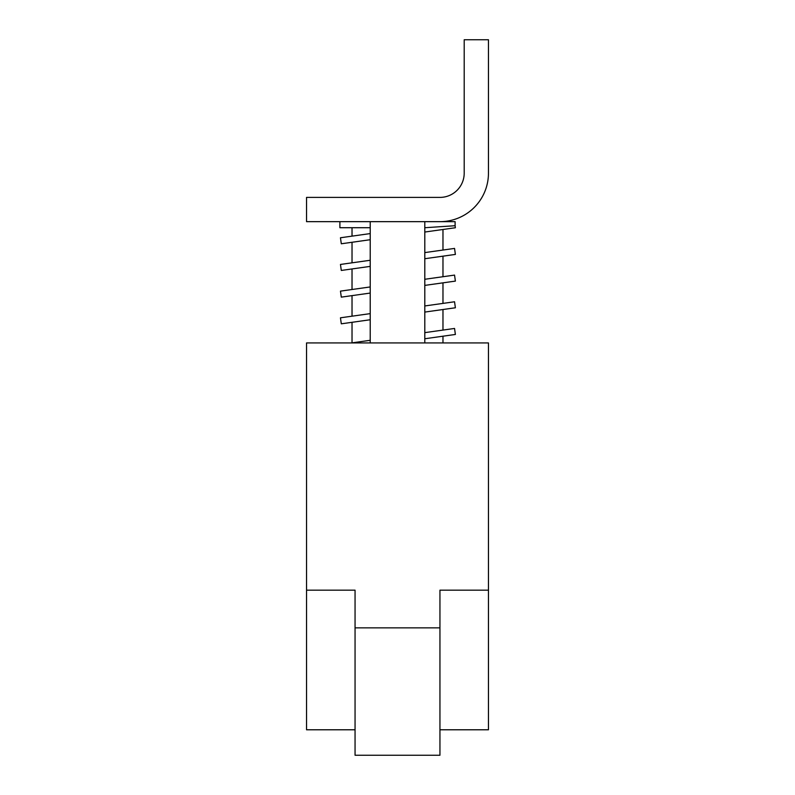 <?xml version="1.0" encoding="UTF-8"?>
<svg xmlns="http://www.w3.org/2000/svg" width="795" height="795" viewBox="0 0 795 795"><rect width="100%" height="100%" fill="white"/><g stroke="black" fill="none" stroke-linecap="round" stroke-linejoin="round"><path stroke-width="1.19" d="M370.222 293.067L341.303 297.131L340.459 291.129L370.222 286.945M424.798 252.591L454.541 248.418L455.386 254.42L424.798 258.723M370.222 266.385L341.303 270.449L340.459 264.447L370.222 260.263M424.798 305.956L454.541 301.772L455.386 307.774L424.798 312.077M370.222 319.749L341.303 323.813L340.459 317.811L370.222 313.628M439.943 221.656L306.542 221.656L306.542 197.398L439.943 197.398A24.257 24.257 0 0 0 464.201 173.151L464.201 39.75L488.458 39.75L488.458 173.151A48.505 48.505 0 0 1 439.943 221.656L455.108 221.656L455.108 225.72L424.798 227.718M370.222 227.718L339.892 227.718L339.892 221.656M424.798 221.656L424.798 342.923M370.222 342.923L370.222 221.656M370.222 239.712L341.303 243.777L340.459 237.765L370.222 233.581M455.108 225.72L455.386 227.738L424.798 232.041M341.303 243.777L340.459 237.765M442.974 229.487L442.974 250.037M442.974 256.169L442.974 276.72M442.974 282.841L442.974 303.402M442.974 309.523L442.974 330.084M442.974 336.206L442.974 342.923M352.026 342.864L352.026 322.303M352.026 316.181L352.026 295.631M352.026 289.499L352.026 268.948M352.026 262.827L352.026 242.266M352.026 236.145L352.026 227.718M355.057 729.78L306.542 729.78L306.542 590.168L355.057 590.168L355.057 755.25L439.943 755.25L439.943 590.168L488.458 590.168L488.458 729.78L439.943 729.78M355.057 627.851L439.943 627.851M488.458 590.168L488.458 342.923L306.542 342.923L306.542 590.168M424.798 332.638L454.541 328.454L455.386 334.457L424.798 338.759M351.559 342.923L370.222 340.3M424.798 279.274L454.541 275.1L455.386 281.102L424.798 285.395M341.303 297.131L340.459 291.129M341.303 323.813L340.459 317.811M341.303 270.449L340.459 264.447"/></g></svg>
